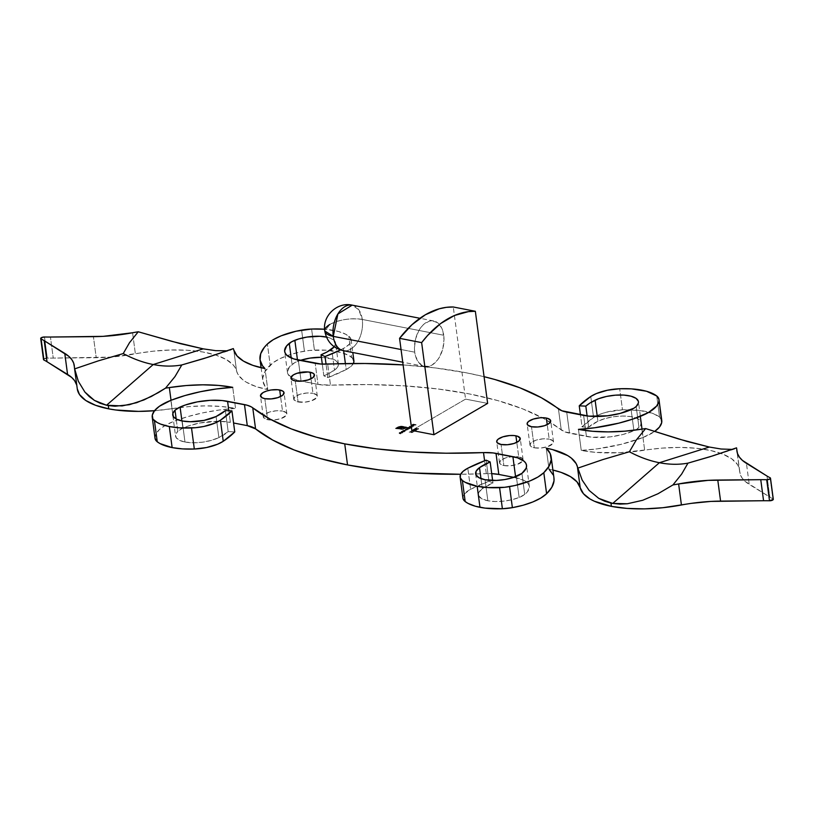 <?xml version="1.0" encoding="UTF-8"?>
<svg xmlns="http://www.w3.org/2000/svg" width="814" height="814" viewBox="0 0 814 814"><rect width="100%" height="100%" fill="white"/><g stroke="black" fill="none" stroke-linecap="round" stroke-linejoin="round"><path stroke-width="0.61" stroke-dasharray="4.07 3.05" d="M329.884 324.44A23.199 8.689 172.4 0 1 362.271 319.454A23.199 14.367 -79 0 1 343.345 350.681A23.199 14.367 101 0 0 362.271 319.454L443.732 335.256A23.199 14.367 -79 0 1 424.806 366.483A23.199 14.367 -79 0 1 414.723 352.177L414.448 347.853L415.588 338.909L418.803 330.688L421.052 327.259L423.606 324.45L429.263 321.154L432.153 320.777L437.474 322.659L441.534 327.737L442.897 331.257L444.006 339.58L442.867 348.524L439.652 356.736L437.403 360.175L432.071 365.038L429.192 366.28L423.534 366.137L418.752 362.596L415.557 356.176L414.723 352.177L401.058 349.521L414.723 352.177A23.199 14.367 -79 0 1 433.648 320.94A23.199 14.367 -79 0 1 443.732 335.256L362.271 319.454A23.199 14.367 101 0 0 352.187 305.138L358.771 309.737L362.271 319.454C350.549 317.847 339.753 319.505 329.884 324.44L324.776 330.983M503.866 465.537A11.884 4.457 -7.6 0 0 515.73 464.855A11.884 4.457 -7.6 0 0 523.015 460.388A11.884 4.457 -7.6 0 0 523.076 459.625A11.884 4.457 -7.6 0 0 518.732 456.868L516.798 442.378L518.732 456.868L522.568 458.587L522.608 461.182L516.921 464.499L510.215 465.791L503.866 465.537L500.925 464.529L499.562 463.013L500.864 460.307L505.677 457.895L512.382 456.613L518.732 456.868A11.884 4.457 -7.6 0 0 505.962 457.814A11.884 4.457 -7.6 0 0 499.521 462.769A11.884 4.457 -7.6 0 0 503.866 465.537L501.058 444.475L503.866 465.537M534.299 447.781A11.884 4.457 -7.6 0 0 547.069 446.835A11.884 4.457 -7.6 0 0 553.51 441.87A11.884 4.457 -7.6 0 0 549.165 439.112L547.232 424.623L549.165 439.112L553.001 440.832L553.042 443.427L547.354 446.744L540.649 448.036L534.299 447.781L531.359 446.774L529.995 445.258L531.298 442.551L536.111 440.14L542.816 438.858L549.165 439.112A11.884 4.457 -7.6 0 0 536.395 440.059A11.884 4.457 -7.6 0 0 529.955 445.014A11.884 4.457 -7.6 0 0 534.299 447.781L531.491 426.719L534.299 447.781M298.087 401.953A11.884 4.457 -7.6 0 0 310.846 401.007A11.884 4.457 -7.6 0 0 317.297 396.052A11.884 4.457 -7.6 0 0 312.942 393.284L311.009 378.805L312.942 393.284L316.778 395.004L316.819 397.608L311.131 400.926L304.426 402.218L296.438 401.526L293.783 399.43L295.075 396.723L299.888 394.322L306.603 393.03L312.942 393.284A11.884 4.457 -7.6 0 0 300.173 394.23A11.884 4.457 -7.6 0 0 293.732 399.196A11.884 4.457 -7.6 0 0 298.087 401.953L295.268 380.901L298.087 401.953M267.653 419.709A11.884 4.457 -7.6 0 0 280.413 418.762A11.884 4.457 -7.6 0 0 286.864 413.807A11.884 4.457 -7.6 0 0 282.509 411.039L280.576 396.56L282.509 411.039L286.345 412.759L286.386 415.364L280.698 418.681L273.992 419.973L266.005 419.281L263.349 417.185L264.642 414.479L269.454 412.077L276.17 410.785L282.509 411.039A11.884 4.457 -7.6 0 0 269.739 411.986A11.884 4.457 -7.6 0 0 263.298 416.951A11.884 4.457 -7.6 0 0 267.653 419.709L264.835 398.657L267.653 419.709M734.666 449.013L709.859 456.796M735.988 448.473L736.538 447.842L735.988 448.473M233.333 348.596L230.688 350.142L227.055 350.824L230.688 350.142L233.333 348.596M203.693 358.608L230.688 350.142M155.036 438.329A45.818 17.165 -7.6 0 1 173.687 421.398L172.731 414.194L173.687 421.398A85.918 32.184 -7.6 0 1 235.551 408.404L232.743 387.352L235.551 408.404A85.918 32.184 -7.6 0 0 172.141 408.628L154.507 410.714A85.918 32.184 -7.6 0 0 172.141 408.628L171.021 400.274L172.141 408.628L189.062 406.603L205.708 405.871L221.408 406.481L235.551 408.404L219.241 410.012L203.113 412.79L187.739 416.626L173.687 421.398L165.507 425.244L159.442 429.527L155.881 433.984L155.036 438.329L152.228 417.328M487.861 500.783L485.052 479.731L487.861 500.783L481.857 498.799L478.734 495.858L478.897 492.338L482.315 488.685A25.773 9.656 -7.6 0 0 478.429 494.79A25.773 9.656 -7.6 0 0 487.861 500.783A25.773 9.656 -7.6 0 0 519.149 497.476L511.68 499.776L503.378 501.18L495.146 501.526L487.861 500.783M462.922 498.107A28.643 10.724 -7.6 0 1 470.614 489.275L467.806 468.213L470.614 489.275A111.691 41.84 -7.6 0 1 488.96 481.227L486.151 460.164L488.96 481.227L492.958 482.997L492.623 480.474L492.958 482.997A45.818 17.165 -7.6 0 0 482.315 488.685L480.972 478.612L482.315 488.685L492.958 482.997L488.96 481.227L470.614 489.275L464.326 494.006L463.319 495.634L463.074 498.789M486.314 473.646L484.595 460.755L486.314 473.646L491.707 473.646A28.643 10.724 -7.6 0 0 486.314 473.646A317.887 119.088 -7.6 0 1 460.653 474.267L486.314 473.646M184.992 442.033L182.183 420.97L184.992 442.033L179.436 440.282L176.2 437.708L175.651 434.595L177.818 431.267A25.773 9.656 -7.6 0 0 175.559 436.039A25.773 9.656 -7.6 0 0 184.992 442.033A25.773 9.656 -7.6 0 0 218.895 437.586L211.223 440.405L202.228 442.216L193.091 442.785L184.992 442.033M176.18 418.996L177.818 431.267L182.885 428.103L188.095 426.068L200.081 422.954L219.159 421.276L230.382 422.364A37.23 13.95 -7.6 0 0 182.885 428.103A20.045 7.509 -7.6 0 0 177.818 431.267L176.18 418.996M317.989 384.381L296.469 379.935L292.684 378.388L288.095 374.348L287.423 371.988L289.448 366.941L294.526 362.8L300.213 360.429A25.773 9.656 -7.6 0 0 297.659 361.345A20.045 7.509 -7.6 0 0 292.073 364.397A37.23 13.95 -7.6 0 0 287.464 372.456A37.23 13.95 -7.6 0 0 290.985 377.37A37.23 13.95 -7.6 0 0 301.099 381.105L317.989 384.381A28.643 10.724 -7.6 0 0 330.494 385.175L317.989 384.381L315.181 363.329L317.989 384.381M353.347 363.492A28.643 10.724 -7.6 0 1 346.194 369.546L345.401 363.593L346.194 369.546A111.691 41.84 -7.6 0 1 327.849 377.604L326.058 364.163L327.849 377.604L323.85 375.824L322.293 364.123L323.85 375.824A45.818 17.165 -7.6 0 0 334.493 370.136L331.685 349.084L334.493 370.136A25.773 9.656 -7.6 0 0 338.39 364.031A25.773 9.656 -7.6 0 0 321.377 357.295L333.211 359.228L335.572 360.378L338.197 363.268L337.83 366.656L336.518 368.416L329.69 373.097L323.85 375.824L327.849 377.604L346.194 369.546L350.905 366.453L353.49 363.186M353.907 361.579L353.734 360.032M352.971 358.577L348.83 355.464L341.331 352.564L326.221 350.203L309.432 350.458L298.952 352.269L288.655 355.138L279.762 358.75L272.802 362.891L264.977 371.56L262.8 377.961L262.881 381.064L265.374 386.904L267.775 389.601L255.749 386.447L246.316 382.183L242.684 379.68L237.8 374.084L235.287 367.836L233.089 364.804L226.058 359.412L215.802 355.067L202.767 351.974L187.505 350.264L170.706 350L153.073 351.2L110.602 357.102L53.246 358.089A85.918 32.184 172.4 0 1 47.304 358.048L43.702 359.086M77.279 388.889A85.918 32.184 -7.6 0 1 77.177 387.779L74.369 366.727L77.177 387.779A85.918 32.184 -7.6 0 0 77.086 386.681A85.918 32.184 -7.6 0 0 76.77 385.144L77.269 388.848M234.758 431.908L228.185 431.634L218.895 437.586A45.818 17.165 -7.6 0 0 228.185 431.634L234.758 431.908M513.787 477.34L524.124 480.433L526.943 482.315L528.713 484.472L529.385 486.833L527.36 491.88L524.735 494.424L519.149 497.476A20.045 7.509 -7.6 0 0 524.735 494.424A37.23 13.95 -7.6 0 0 529.344 486.365A37.23 13.95 -7.6 0 0 515.71 477.716L513.787 477.34M549.033 469.22L546.225 448.158L549.033 469.22L552.899 470.044A85.918 32.184 -7.6 0 0 549.033 469.22A85.918 32.184 -7.6 0 1 553.968 478.011L553.062 474.776M773.3 499.267A2.859 1.068 -7.6 0 0 772.883 498.799A85.918 32.184 172.4 0 1 769.8 497.089L745.186 481.43L742.215 478.184L740.353 474.704L739.031 467.735L737.504 464.58L731.776 458.842L722.69 454.08L710.632 450.498L696.143 448.249L679.843 447.435L662.433 448.097L619.342 452.757L595.4 452.34L581.257 450.417L597.568 448.809L621.52 444.241L643.121 437.433L654.67 431.44A45.818 17.165 -7.6 0 1 643.121 437.433L642.012 429.11L643.121 437.433A85.918 32.184 -7.6 0 1 581.257 450.417A85.918 32.184 -7.6 0 0 627.635 452.228A85.918 32.184 -7.6 0 0 644.668 450.193L641.859 429.141L644.668 450.193A85.918 32.184 -7.6 0 1 739.539 469.943L737.23 452.625M661.772 420.492L659.554 417.043L653.357 413.654L639.712 410.439L622.486 409.798L606.288 412.22L599.185 414.611L593.569 417.541L582.051 426.912L588.624 427.187L597.914 421.235L605.199 418.528L613.725 416.717L622.486 416.035L630.453 416.554L636.66 418.213L640.394 420.818L641.178 422.385L640.465 425.803L636.823 429.202L633.923 430.718L622.924 434.493L610.327 436.864L591.758 437.22L564.702 431.827L544.067 418.732L522.792 408.903L497.741 400.58L469.271 393.905L437.82 388.96L403.866 385.826L367.908 384.564L330.494 385.175L327.686 364.112L330.494 385.175A317.887 119.088 -7.6 0 1 561.243 429.934A28.643 10.724 -7.6 0 0 569.525 433.18L586.426 436.457A37.23 13.95 -7.6 0 0 633.923 430.718A20.045 7.509 -7.6 0 0 638.99 427.554A25.773 9.656 -7.6 0 0 641.259 422.781A25.773 9.656 -7.6 0 0 625.091 416.066A25.773 9.656 -7.6 0 0 597.914 421.235A45.818 17.165 -7.6 0 0 588.624 427.187L582.051 426.912L580.433 414.784L582.051 426.912A111.691 41.84 -7.6 0 1 593.569 417.541L590.761 396.479L593.569 417.541A28.643 10.724 -7.6 0 1 622.486 409.798L619.678 388.746L622.486 409.798A51.547 19.312 -7.6 0 1 659.554 417.043L656.745 395.98L659.554 417.043A28.643 10.724 -7.6 0 1 661.772 420.441M414.753 430.545L414.397 429.863L415.496 430.301L416.351 429.354L413.37 429.405L413.481 430.209L414.479 429.385L416.768 429.802L414.835 430.565L413.4 429.67L414.845 429.405L416.381 429.609L416.483 430.26L414.428 430.128M411.029 432.641L410.785 431.756L410.999 432.376L412.851 432.092L412.749 431.512L411.131 431.786L411.803 431.512L410.938 432.254L411.396 432.529L413.146 432.02L411.416 432.682L410.561 432.387L411.162 431.868L409.157 432.203L411.833 431.776L411.233 432.509L412.79 431.776L412.891 432.356L411.029 432.641L411.162 431.868L409.157 432.203L410.093 431.369L409.157 432.203L411.121 431.603L411.029 432.641L410.826 432.02M413.553 425.58L411.253 426.098L411.843 426.617L413.359 425.457L412.352 426.394L413.471 426.18L413.522 425.315L411.253 426.098L413.359 425.457L413.543 426.241L413.39 425.712L411.263 426.312L412.637 425.559L414.051 426.088L411.294 426.363L412.637 425.559L413.777 426.302L412.393 426.658L413.777 426.302L413.197 425.274L414.133 424.725L411.996 425.04L413.146 424.369L416.076 424.939L413.492 425.335L413.777 426.302M409.839 428.286L407 427.899L410.744 427.208L411.223 427.737L410.002 428.479L406.969 427.635L410.002 428.479L410.917 427.686L409.839 428.286M415.313 429.141L418.315 429.192L418.213 428.296L418.009 429.131L416.788 429.365L416.87 428.551L415.486 428.754L416.28 428.062L415.272 428.886L418.284 428.927L418.213 428.296L416.575 429.263L418.62 428.876L416.768 429.507L415.242 428.591L416.697 428.327L415.333 428.866L416.9 428.815L416.788 429.365L418.243 428.561L418.315 429.192L416.554 429.487L415.242 428.591L416.656 428.062L415.201 428.327L415.313 429.141L415.242 428.591M401.587 432.539L401.119 431.685L402.645 432.488L401.424 431.715L403.184 431.573L401.271 432.173L402.686 432.753L401.037 432.031L402.065 431.451L404.202 431.868L401.455 431.98L402.686 432.753L401.16 431.949L404.161 431.603L402.035 431.186L401.119 431.685L401.587 432.539L401.16 431.949M404.527 431.389L402.554 431.166L405.535 430.331L405.911 430.83L404.69 431.583L402.513 430.901L404.69 431.583L405.606 430.789L404.527 431.389M399.593 433.709L399.114 432.855L400.641 433.659L399.42 432.885L401.18 432.743L399.267 433.343L400.681 433.923L399.033 433.201L400.061 432.621L402.197 433.038L399.45 433.15L400.681 433.923L399.155 433.119L402.157 432.773L400.03 432.356L399.114 432.855L399.593 433.709L399.155 433.119M406.501 429.232L406.501 428.551L405.311 429.243L406.898 430.006L405.606 429.273L408.292 429.192L405.555 429.599L406.929 430.27L405.341 429.507L407.376 428.347L409.513 428.764L406.827 428.846L408.333 429.456L405.647 429.538L406.929 430.27L405.341 429.507L407.376 428.347L409.483 428.5L407.346 428.083L406.532 428.815M412.454 427.045L409.218 426.322L412.454 427.045M401.363 427.594L398.473 428.357L400.407 427.177L405.911 427.523L400.152 426.75L396.54 428.439L401.394 429.293L404.283 428.469L402.32 429.487L395.553 428.591L398.595 426.872L401.77 426.414L406.898 427.37L405.23 428.347L402.706 427.849L400.997 428.846L400.305 428.713L402.014 427.716L400.803 427.533L397.771 428.225L400.173 427.208L405.911 427.523L400.152 426.75L396.54 428.439L400.59 429.222L404.283 428.469L403.052 429.334L395.553 428.591L399.247 426.394L395.553 428.591L403.052 429.334L404.833 428.581L404.253 428.205L402.309 429.222L396.54 428.439L400.122 426.485L405.871 427.258L405.301 427.879L400.142 426.943L397.771 428.225L401.363 427.594M412.861 431.573L412.606 430.687L412.82 431.308L414.672 431.023L414.57 430.443L412.952 430.728L413.624 430.453L412.759 431.186L413.217 431.471L414.967 430.962L413.237 431.613L412.383 431.318L412.983 430.799L410.978 431.135L413.654 430.718L413.054 431.451L414.611 430.708L414.713 431.288L412.861 431.573L412.983 430.799L410.978 431.135L411.915 430.311L410.978 431.135L412.942 430.535L412.861 431.573L412.647 430.952M411.853 430.443L465.567 399.114L453.276 306.99L465.567 399.114L487.637 403.398L465.567 399.114L411.853 430.443M484.076 376.689L466.463 372.843L435.012 367.897L403.113 364.906A317.887 119.088 172.4 0 1 484.076 376.689M338.39 364.031L335.572 342.979A25.773 9.656 172.4 0 0 326.445 337.047L330.403 338.166L334.442 340.679L335.582 343.874L333.709 347.354M340.506 349.939L345.981 346.978L349.674 343.762L351.099 340.517L350.152 337.525L346.011 334.401L338.522 331.502L324.603 329.222A51.547 19.312 172.4 0 1 348.809 336.192A28.643 10.724 172.4 0 1 351.078 339.662A28.643 10.724 172.4 0 1 343.386 348.494A111.691 41.84 172.4 0 1 340.506 349.939M43.508 359.554A2.859 1.068 -7.6 0 1 47.304 358.048L44.495 336.996L47.304 358.048A85.918 32.184 -7.6 0 0 53.246 358.089L50.437 337.037L53.246 358.089L96.225 357.722L93.407 336.66L96.225 357.722A85.918 32.184 -7.6 0 0 110.602 357.102A85.918 32.184 -7.6 0 0 135.378 353.825L132.57 332.763L135.378 353.825A85.918 32.184 -7.6 0 1 236.589 371.031A85.918 32.184 -7.6 0 0 267.775 389.601L264.967 368.549L267.775 389.601A85.918 32.184 -7.6 0 1 262.841 380.81A85.918 32.184 -7.6 0 1 270.197 365.089L267.389 344.027L270.197 365.089A45.818 17.165 -7.6 0 1 304.426 351.17L301.618 330.118L304.426 351.17A28.643 10.724 -7.6 0 1 314.418 350.091L311.609 329.029L314.418 350.091A51.547 19.312 -7.6 0 1 351.617 357.254L348.809 336.192L351.617 357.254A28.643 10.724 -7.6 0 1 353.887 360.714M233.781 349.969L236.589 371.031L233.781 349.969M172.731 414.194L170.879 400.335L172.731 414.194M225.376 410.582L228.185 431.634L225.376 410.582M216.086 416.524L218.895 437.586L216.086 416.524M181.919 420.919L182.885 428.103L181.919 420.919M228.836 410.724L230.382 422.364L228.836 410.724M515.577 476.719L515.71 477.716L515.577 476.719M521.927 473.361L524.735 494.424L521.927 473.361M516.341 476.424L519.149 497.476L516.341 476.424M772.883 498.799L770.075 477.747L772.883 498.799A85.918 32.184 -7.6 0 1 769.8 497.089L766.991 476.037L769.8 497.089L749.236 484.391L746.428 463.339L749.236 484.391A85.918 32.184 -7.6 0 1 739.723 472.14L736.914 451.088M739.539 469.943A85.918 32.184 -7.6 0 1 739.631 471.041L737.118 452.177L739.631 471.041A85.918 32.184 -7.6 0 0 739.723 472.14M578.449 429.365L581.257 450.417L578.449 429.365M587.128 415.954L588.624 427.187L587.128 415.954M597.283 416.493L597.914 421.235L597.283 416.493M636.182 406.501L638.99 427.554L636.182 406.501M631.115 409.656L633.923 430.718L631.115 409.656M583.618 415.405L586.426 436.457L583.618 415.405M566.717 412.128L569.525 433.18L566.717 412.128M558.435 408.882L561.243 429.934L558.435 408.882M298.29 360.053L301.099 381.105L298.29 360.053M291.219 357.967L292.073 364.397L291.219 357.967M297.466 359.89L297.659 361.345L297.466 359.89M335.572 342.979A25.773 9.656 172.4 0 1 334.239 346.754M343.681 350.753L343.386 348.494L343.681 350.753M405.433 430.311L403.429 430.626L405.433 430.311L405.647 431.054L405.403 430.046L405.647 431.054M403.154 431.125L403.388 430.362L402.727 430.779L403.154 431.125L403.388 430.362L403.154 431.125L405.586 430.494L403.439 430.586M405.606 430.789L403.123 430.86M403.388 430.362L405.403 430.046M403.805 430.993L405.219 431.084L405.23 430.433L403.683 430.677L403.836 431.247L403.652 430.413L403.836 431.247L405.341 430.738L403.805 430.993L403.652 430.413L405.189 430.168L405.341 430.738M405.189 430.168L403.652 430.413M401.394 432.061L402.859 432.366L401.556 432.275M401.119 431.685L402.035 431.186L404.202 431.868L401.424 431.715M399.389 433.231L400.854 433.536L399.552 433.445M399.114 432.855L400.03 432.356L402.197 433.038L399.42 432.885M418.243 428.561L418.315 429.192M416.9 428.815L415.506 428.388L415.516 429.019L416.565 428.5L416.788 429.365M415.201 428.327L415.272 428.886M418.284 428.927L418.213 428.296M416.758 429.1L416.87 428.551M405.779 430.046L405.341 429.507M405.952 429.66L406.929 430.27L405.738 429.782M407.204 428.978L408.119 429.578L405.606 429.273M406.827 428.846L408.363 428.449L406.827 428.846L407.244 429.243M409.3 428.886L408.363 428.449L409.3 428.886M406.501 428.551L407.346 428.083L409.483 428.5L406.797 428.581M405.311 429.243L406.461 428.978M410.744 427.208L408.74 427.523L410.744 427.208L410.958 427.95L410.714 426.943L410.958 427.95M408.486 428.022L408.709 427.269L407.183 427.513L408.74 427.523M410.917 427.686L408.455 427.757M408.709 427.269L410.714 426.943M409.116 427.889L410.856 427.472L409.696 427.075L408.709 427.574L409.147 428.154L408.964 427.319L410.5 427.075L410.653 427.645L409.147 428.154L410.683 427.91L410.5 427.075L410.653 427.645M410.5 427.075L408.994 427.584L409.951 428.154L410.541 427.34L408.964 427.319M409.432 426.2L412.423 426.78L409.432 426.2M413.543 426.241L413.39 425.712M413.746 426.037L413.197 425.274L414.133 424.725L411.996 425.04L413.146 424.369L416.035 424.674L413.115 424.104L411.996 425.04L414.102 424.46L413.492 425.335M413.359 425.457L413.512 425.976M411.762 426.18L413.105 425.681L411.762 426.18L411.782 425.671L413.105 425.681L411.782 425.671L411.792 426.444L411.782 425.671M411.813 425.936L413.105 425.681L411.792 426.444M400.305 428.713L401.974 427.452L400.264 428.449L400.997 428.846L400.305 428.713M402.706 427.849L400.997 428.846L402.676 427.594L404.69 428.235L402.706 427.849M404.68 428.245L405.23 428.347L404.68 428.245M406.898 427.37L405.23 428.347L406.858 427.116L402.269 426.221L406.898 427.37M401.577 426.404L400.742 426.149L401.577 426.404M399.287 426.648L400.742 426.149L399.287 426.648M397.995 426.882L401.343 426.129L406.858 427.116L405.189 428.083L402.676 427.594L400.966 428.581L400.264 428.449L401.974 427.452L397.731 427.961L399.674 427.035L405.871 427.258L401.444 426.424L398.86 426.821L396.51 428.174L401.363 429.029L404.792 428.317L401.139 429.304L395.523 428.327L397.995 426.882M412.79 431.776L412.891 432.356M410.134 431.634L411.833 431.776L410.134 431.634M411.202 432.244L412.545 432.041M412.851 432.092L410.999 432.376M414.611 430.708L414.713 431.288M411.955 430.575L413.654 430.718L411.955 430.575M413.024 431.186L414.367 430.972M414.672 431.023L412.82 431.308M416.453 429.996L416.351 429.354L416.483 430.26L414.713 430.28M416.371 429.578L414.672 429.965L416.351 429.354L416.483 430.26M413.37 429.405L413.451 429.945L413.431 429.365L414.804 429.151M413.481 430.209L413.4 429.67M414.397 429.863L413.451 429.945M415.079 429.466L416.351 429.354M413.654 429.823L414.601 429.639M414.601 429.273L413.716 429.721L414.194 430.067L414.631 429.538L413.675 429.456M414.937 430.158L416.147 429.934M416.147 429.477L414.896 429.7M415.862 425.061L414.397 424.521L415.862 425.061M413.115 424.104L411.965 424.786L416.035 424.674L413.115 424.104M405.372 431.003L405.23 430.433M403.683 430.677L403.836 431.247M410.683 427.91L410.541 427.34M408.994 427.584L409.147 428.154M433.648 320.94L419.922 318.284M523.076 459.625L520.268 438.573M553.51 441.87L550.702 420.818M317.297 396.052L314.479 374.989M286.864 413.807L284.045 392.745M475.61 473.738L478.429 494.79M172.741 414.977L175.559 436.039M529.344 486.365L526.536 465.313M641.259 422.781L638.441 401.729M287.464 372.456L284.656 351.394M351.078 339.662L352.798 352.513M261.101 367.724L262.841 380.81M77.086 386.681L74.278 365.628M263.298 416.951L260.49 395.889M293.732 399.196L290.924 378.134M529.955 445.014L527.136 423.962M499.521 462.769L496.703 441.717M424.806 366.483L402.757 362.21"/><path stroke-width="1.22" d="M419.922 318.284L352.187 305.138C337.189 301.648 322.141 316.086 324.776 330.983L333.262 336.375L337.902 313.919L352.187 305.138A23.199 14.367 101 0 0 333.262 336.375L401.058 349.521L333.262 336.375A23.199 14.367 101 0 0 343.345 350.681A23.199 14.367 -79 0 1 333.262 336.375A23.199 8.689 172.4 0 1 324.776 330.983A23.199 8.689 172.4 0 1 329.884 324.44M515.913 435.805A11.884 4.457 172.4 0 1 520.268 438.573A11.884 4.457 172.4 0 1 513.827 443.538A11.884 4.457 172.4 0 1 501.058 444.475L497.222 442.765L496.744 441.076L498.056 439.245L502.869 436.843L509.574 435.551L513.99 435.551L517.562 436.243L520.217 438.339L518.925 441.046L514.112 443.447L507.397 444.739L501.058 444.475A11.884 4.457 172.4 0 1 496.703 441.717A11.884 4.457 172.4 0 1 503.154 436.752A11.884 4.457 172.4 0 1 515.913 435.805L516.798 442.378L515.913 435.805M546.347 418.05A11.884 4.457 172.4 0 1 550.702 420.818A11.884 4.457 172.4 0 1 544.261 425.783A11.884 4.457 172.4 0 1 531.491 426.719L527.655 425.01L527.177 423.321L528.49 421.489L533.302 419.088L540.008 417.796L544.424 417.796L547.995 418.488L550.651 420.584L549.358 423.29L544.546 425.691L537.83 426.984L531.491 426.719A11.884 4.457 172.4 0 1 527.136 423.962A11.884 4.457 172.4 0 1 533.587 418.996A11.884 4.457 172.4 0 1 546.347 418.05L547.232 424.623L546.347 418.05M310.134 372.232A11.884 4.457 172.4 0 1 314.479 374.989A11.884 4.457 172.4 0 1 308.038 379.955A11.884 4.457 172.4 0 1 295.268 380.901L292.328 379.894L290.954 377.493L293.539 374.786L297.079 373.26L308.201 371.967L313.075 373.239L314.438 374.755L313.136 377.462L308.323 379.863L301.618 381.156L295.268 380.901A11.884 4.457 172.4 0 1 290.924 378.134A11.884 4.457 172.4 0 1 297.364 373.178A11.884 4.457 172.4 0 1 310.134 372.232L311.009 378.805L310.134 372.232M279.701 389.987A11.884 4.457 172.4 0 1 284.045 392.745A11.884 4.457 172.4 0 1 277.605 397.71A11.884 4.457 172.4 0 1 264.835 398.657L261.894 397.649L260.521 395.248L263.105 392.541L266.646 391.025L271.042 389.998L277.767 389.723L282.641 390.995L284.005 392.511L282.702 395.217L277.889 397.619L271.184 398.911L264.835 398.657A11.884 4.457 172.4 0 1 260.49 395.889A11.884 4.457 172.4 0 1 266.931 390.934A11.884 4.457 172.4 0 1 279.701 389.987L280.576 396.56L279.701 389.987M737.23 452.625L736.721 448.88A85.918 32.184 172.4 0 0 736.538 447.842L709.859 456.796L687.962 463.135A128.877 88.94 59.7 0 1 659.381 462.718L709.37 447.049L721.153 449.023L732.549 449.399L721.153 449.023L709.37 447.049L659.381 462.718A128.877 88.94 59.7 0 1 629.395 451.77L602.93 459.554L577.859 468.121L582.163 480.077L589.153 490.455L598.789 498.382L612.739 503.428L659.381 462.718L612.739 503.428L610.968 503.093L611.406 506.369A85.918 32.184 -7.6 0 0 681.43 504.995L678.622 483.943A85.918 32.184 172.4 0 1 672.954 484.93L658.007 493.742L642.673 500.284L627.319 503.764L619.892 504.11L612.739 503.428L627.319 503.764L642.673 500.284L658.007 493.742L672.954 484.93A85.918 32.184 -7.6 0 0 678.622 483.943L708.119 480.362L760.754 479.68A85.918 32.184 172.4 0 1 766.696 479.721L769.861 479.019L770.492 478.337L770.075 477.747A85.918 32.184 172.4 0 1 766.991 476.037L742.378 460.368L739.407 457.122L737.545 453.652L736.823 449.979A85.918 32.184 -7.6 0 0 736.538 447.842L712.871 455.84L687.962 463.135L681.684 474.033L672.954 484.93L681.684 474.033L687.962 463.135A128.877 88.94 59.7 0 1 659.381 462.718A128.877 88.94 59.7 0 1 629.395 451.77L636.172 440.16L645.634 428.571A85.918 32.184 -7.6 0 0 641.859 429.141L624.938 431.166L608.292 431.888L592.592 431.278L578.449 429.365L594.759 427.757L618.711 423.178L633.485 418.864L648.493 412.525L656.664 406.013L658.892 401.577L658.964 399.43L656.745 395.98L646.519 391.259L631.461 388.868L619.678 388.746L607.407 390.242L596.377 393.559L590.761 396.479L579.242 405.85L585.815 406.125L589.896 403.062L598.534 398.728L606.562 396.438L615.333 395.177L623.819 395.095L631.013 396.194L636.07 398.361L638.369 401.333L638.39 403.011L636.182 406.501L634.014 408.14L620.115 413.431L607.509 415.801L588.949 416.158L561.894 410.775L541.259 397.68L519.983 387.84L494.932 379.528L484.076 376.689A317.887 119.088 172.4 0 1 558.435 408.882A28.643 10.724 172.4 0 0 566.717 412.128L583.618 415.405A37.23 13.95 172.4 0 0 631.115 409.656A20.045 7.509 172.4 0 0 636.182 406.501A25.773 9.656 172.4 0 0 638.441 401.729A25.773 9.656 172.4 0 0 622.283 395.014A25.773 9.656 172.4 0 0 595.105 400.183L597.283 416.493L595.105 400.183A45.818 17.165 172.4 0 0 585.815 406.125L587.128 415.954L585.815 406.125L579.242 405.85A111.691 41.84 172.4 0 1 590.761 396.479A28.643 10.724 172.4 0 1 619.678 388.746A51.547 19.312 172.4 0 1 656.745 395.98A28.643 10.724 172.4 0 1 658.964 399.409A45.818 17.165 172.4 0 1 640.313 416.371A85.918 32.184 172.4 0 1 578.449 429.365A85.918 32.184 172.4 0 0 641.859 429.141A85.918 32.184 172.4 0 1 645.634 428.571L686.985 441.432L709.37 447.049L678.876 439.051L645.634 428.571L636.172 440.16L629.395 451.77L602.93 459.554L577.859 468.121A85.918 32.184 172.4 0 1 577.411 466.737A85.918 32.184 -7.6 0 0 577.859 468.121L582.163 480.077L589.153 490.455L598.789 498.382L604.609 501.19L610.968 503.093L611.406 506.369L627.034 508.404L644.474 508.862L662.901 507.702L691.218 503.378L710.937 501.414L763.563 500.732A85.918 32.184 172.4 0 1 769.505 500.773L773.3 499.389M43.702 359.086L41.117 338.97A2.859 1.068 172.4 0 1 40.7 338.502A2.859 1.068 172.4 0 1 44.495 336.996A85.918 32.184 172.4 0 0 50.437 337.037L93.407 336.66A85.918 32.184 172.4 0 0 132.57 332.763A85.918 32.184 172.4 0 1 138.238 331.776A85.918 32.184 -7.6 0 0 132.57 332.763L103.063 336.355L50.437 337.037A85.918 32.184 172.4 0 1 44.495 336.996L41.331 337.688L41.117 338.97A85.918 32.184 172.4 0 1 44.2 340.679L68.814 356.339L71.785 359.584L73.647 363.064L74.369 366.727A85.918 32.184 -7.6 0 0 74.654 368.874L98.321 360.867L123.229 353.581A128.877 88.94 -120.3 0 0 153.215 364.53L106.573 405.24L94.393 400.386L84.9 392.083L78.337 381.288L74.654 368.874L98.321 360.867L123.229 353.581L129.507 342.674L138.238 331.776L180.179 343.61L203.205 348.86L153.215 364.53A128.877 88.94 -120.3 0 0 181.797 364.947L203.693 358.608L233.333 348.596L208.262 357.153L181.797 364.947L175.02 376.546L165.557 388.136L158.476 392.552L144.037 399.898L129.365 404.711L115.069 406.227L108.293 405.576L108.73 408.852A85.918 32.184 -7.6 0 0 154.507 410.714L152.299 415.13L152.9 419.088L157.234 422.537L160.673 424.125L169.322 426.546L172.13 447.598A51.547 19.312 -7.6 0 0 194.322 449.023L191.514 427.971A51.547 19.312 172.4 0 1 169.322 426.546L179.782 427.838L195.604 427.696L203.785 426.475L214.815 423.158L220.431 420.228L231.949 410.856L225.376 410.582L216.086 416.524L204.009 420.4L190.283 421.733L182.183 420.97A25.773 9.656 172.4 0 1 172.741 414.977A25.773 9.656 172.4 0 1 175.01 410.205L176.18 418.996L175.01 410.205L180.077 407.051L185.287 405.016L197.273 401.892L210.104 400.346L222.242 400.549L247.039 405.189L251.211 406.827L269.933 419.037L291.209 428.866L316.259 437.189L344.729 443.864L347.537 464.926A317.887 119.088 -7.6 0 0 460.653 474.267L412.942 472.995L378.988 469.861L347.537 464.926L344.729 443.864L376.18 448.809L410.134 451.933L446.092 453.205L483.506 452.594A317.887 119.088 172.4 0 1 344.729 443.864A317.887 119.088 172.4 0 1 252.757 407.834L255.565 428.886L272.741 440.089L294.017 449.918L319.068 458.241L347.537 464.926A317.887 119.088 -7.6 0 1 255.565 428.886A28.643 10.724 -7.6 0 0 247.283 425.641L255.565 428.886L252.757 407.834A28.643 10.724 172.4 0 0 244.475 404.589L247.283 425.641L233.567 422.985L247.283 425.641L244.475 404.589L227.574 401.312L228.836 410.724L227.574 401.312A37.23 13.95 172.4 0 0 180.077 407.051L181.919 420.919L180.077 407.051A20.045 7.509 172.4 0 0 175.01 410.205L172.833 413.532L173.392 416.656L176.628 419.22L182.183 420.97A25.773 9.656 172.4 0 0 216.086 416.524A45.818 17.165 172.4 0 0 225.376 410.582L231.949 410.856A111.691 41.84 172.4 0 1 220.431 420.228A28.643 10.724 172.4 0 1 191.514 427.971L194.322 449.023L206.593 447.527L217.623 444.21L223.24 441.29L234.758 431.908L231.949 410.856L234.758 431.908A111.691 41.84 -7.6 0 1 223.24 441.29L220.431 420.228L223.24 441.29A28.643 10.724 -7.6 0 1 194.322 449.023L182.59 448.901L172.13 447.598L169.322 426.546A51.547 19.312 172.4 0 1 154.446 420.726A28.643 10.724 172.4 0 1 152.228 417.297A45.818 17.165 172.4 0 1 170.879 400.335L159.371 406.298L154.528 410.694M227.055 350.824L215.69 350.651L203.205 348.86L215.69 350.651L227.055 350.824M169.332 387.576A85.918 32.184 172.4 0 1 165.557 388.136A85.918 32.184 -7.6 0 0 169.332 387.576L186.253 385.541L202.9 384.819L218.6 385.429L232.743 387.352L216.432 388.96L200.305 391.738L184.931 395.573L170.879 400.335A85.918 32.184 172.4 0 1 232.743 387.352A85.918 32.184 172.4 0 0 169.332 387.576L171.021 400.274L169.332 387.576M463.074 498.789L465.191 501.566L467.969 503.357L475.417 506.247L485.052 508.119L502.391 508.74L499.582 487.678A51.547 19.312 172.4 0 1 477.167 486.263L479.975 507.315A51.547 19.312 -7.6 0 0 502.391 508.74L512.382 507.651L523.148 505.229L532.814 501.963L540.801 498.046L546.611 493.732L551.831 487.26L554.008 480.86L553.927 477.757M526.536 465.343L526.536 465.313A37.23 13.95 172.4 0 0 512.901 456.654L515.577 476.719L512.901 456.654L496.011 453.378L498.819 474.44A28.643 10.724 -7.6 0 0 491.707 473.646L498.819 474.44L496.011 453.378A28.643 10.724 172.4 0 0 483.506 452.594L484.595 460.755L483.506 452.594L493.172 452.94L517.531 457.834L524.135 461.263L525.905 463.42L526.577 465.781L526.119 468.274L521.927 473.361L512.759 477.676L504.772 479.548L496.387 480.433L485.052 479.731A25.773 9.656 172.4 0 1 475.61 473.738A25.773 9.656 172.4 0 1 479.507 467.623L480.972 478.612L479.507 467.623L490.15 461.945L486.151 460.164L467.806 468.213L463.095 471.316L460.51 474.582L460.266 477.737L462.383 480.514L465.16 482.295L477.167 486.263L487.728 487.566L504.568 487.311L515.048 485.5L530.006 480.901L537.993 476.994L543.803 472.68L549.023 466.198L551.2 459.798L550.254 453.713L546.225 448.158L552.533 449.593L567.684 455.586L571.316 458.079L576.2 463.685L577.411 466.737L580.219 487.79L583.475 493.742L589.947 498.951L594.322 501.21L611.406 506.369A85.918 32.184 -7.6 0 1 580.219 487.79A85.918 32.184 -7.6 0 0 552.899 470.044L561.06 472.374L570.492 476.638L576.963 481.847L580.219 487.79L577.411 466.737A85.918 32.184 172.4 0 0 546.225 448.158A85.918 32.184 172.4 0 1 551.159 456.959A85.918 32.184 172.4 0 1 543.803 472.68A45.818 17.165 172.4 0 1 509.574 486.599A28.643 10.724 172.4 0 1 499.582 487.678L502.391 508.74A28.643 10.724 -7.6 0 0 512.382 507.651L509.574 486.599L512.382 507.651A45.818 17.165 -7.6 0 0 546.611 493.732L543.803 472.68L546.611 493.732A85.918 32.184 -7.6 0 0 553.968 478.011L551.159 456.959M300.213 360.429L309.869 358.119L321.377 357.295A25.773 9.656 -7.6 0 0 300.213 360.429M352.798 352.513L353.887 360.714A28.643 10.724 -7.6 0 1 353.347 363.492L353.907 361.579L352.971 358.577M40.7 338.502L43.508 359.554A2.859 1.068 -7.6 0 0 43.925 360.022A85.918 32.184 172.4 0 1 47.009 361.731L71.622 377.401L74.593 380.637L76.77 385.144A85.918 32.184 -7.6 0 0 67.572 374.43L47.009 361.731A85.918 32.184 -7.6 0 0 43.925 360.022L41.117 338.97A85.918 32.184 172.4 0 1 44.2 340.679L47.009 361.731L44.2 340.679L64.764 353.378L67.572 374.43L64.764 353.378A85.918 32.184 172.4 0 1 74.278 365.628A85.918 32.184 172.4 0 1 74.369 366.727A85.918 32.184 172.4 0 0 74.461 367.826A85.918 32.184 172.4 0 0 74.654 368.874L78.337 381.288L84.9 392.083L89.306 396.622L94.393 400.386L100.163 403.286L106.573 405.24L153.215 364.53L203.205 348.86L171.846 341.361L138.238 331.776L129.507 342.674L123.229 353.581A128.877 88.94 -120.3 0 0 153.215 364.53A128.877 88.94 -120.3 0 0 181.797 364.947L175.02 376.546L165.557 388.136L151.312 396.489L136.671 402.686L122.151 405.921L106.573 405.24L108.293 405.576L108.73 408.852L115.568 409.971L138.573 411.385L155.209 410.663M77.269 388.848L79.497 394.536L85.755 400.478L95.655 405.321L108.73 408.852A85.918 32.184 -7.6 0 1 77.279 388.889L74.461 367.826M155.036 438.329L157.255 441.788L160.043 443.589L172.13 447.598A51.547 19.312 -7.6 0 1 157.255 441.788L154.446 420.726L157.255 441.788A28.643 10.724 -7.6 0 1 155.036 438.359A28.643 10.724 -7.6 0 0 155.036 438.359L152.228 417.277A28.643 10.724 172.4 0 1 152.228 417.277L155.036 438.359M498.819 474.44L513.787 477.34L498.819 474.44M553.062 474.776L549.033 469.22M654.629 431.471L659.472 427.075L661.701 422.639L658.964 399.43L661.772 420.492A28.643 10.724 -7.6 0 0 661.772 420.462A28.643 10.724 -7.6 0 0 661.772 420.441M453.276 306.99L446.337 307.346L439.326 308.771L425.366 314.764L411.935 324.745L399.562 338.329L411.853 430.443L399.562 338.329L421.642 342.613L427.665 335.399L440.628 323.555L454.385 315.527L468.406 311.63L475.345 311.274L487.637 403.398L433.933 434.727L421.642 342.613L433.933 434.727L411.853 430.443L433.933 434.727L487.637 403.398L475.345 311.274L453.276 306.99A111.691 69.159 101 0 0 399.562 338.329L421.642 342.613A111.691 69.159 -79 0 1 475.345 311.274L453.276 306.99M326.445 337.047A25.773 9.656 172.4 0 0 294.851 340.293L297.466 359.89L294.851 340.293A20.045 7.509 172.4 0 0 289.265 343.345L291.219 357.967L289.265 343.345A37.23 13.95 172.4 0 0 284.656 351.394A37.23 13.95 172.4 0 0 298.29 360.053L315.181 363.329A28.643 10.724 172.4 0 0 327.686 364.112A317.887 119.088 172.4 0 1 403.113 364.906L365.099 363.502L321.072 364.062L293.661 358.882L287.057 355.443L285.287 353.296L284.615 350.936L286.64 345.879L291.717 341.738L298.626 338.98L307.061 337.057L320.044 336.284L327.432 337.261M334.239 346.754L326.882 352.045L321.042 354.772L325.04 356.542L340.506 349.939A111.691 41.84 172.4 0 1 325.04 356.542L326.058 364.163L325.04 356.542L321.042 354.772L322.293 364.123L321.042 354.772A45.818 17.165 172.4 0 0 331.685 349.084A25.773 9.656 172.4 0 0 334.239 346.754M324.603 329.222L311.609 329.029L296.143 331.206L281.186 335.806L273.199 339.713L267.389 344.027L264.408 347.263L260.694 353.734L260.073 360.002L262.566 365.852L264.967 368.549L252.94 365.394L243.508 361.131L237.037 355.922L233.781 349.969A85.918 32.184 -7.6 0 0 233.333 348.596A85.918 32.184 172.4 0 1 233.781 349.969A85.918 32.184 172.4 0 0 264.967 368.549A85.918 32.184 172.4 0 1 260.032 359.757A85.918 32.184 172.4 0 1 267.389 344.027A45.818 17.165 172.4 0 1 301.618 330.118A28.643 10.724 172.4 0 1 311.609 329.029A51.547 19.312 172.4 0 1 324.603 329.222M526.536 465.313A37.23 13.95 172.4 0 1 521.927 473.361A20.045 7.509 172.4 0 1 516.341 476.424A25.773 9.656 172.4 0 1 485.052 479.731L479.049 477.747L475.925 474.806L476.088 471.275L479.507 467.623A45.818 17.165 172.4 0 1 490.15 461.945L492.623 480.474L490.15 461.945L486.151 460.164A111.691 41.84 172.4 0 0 467.806 468.213A28.643 10.724 172.4 0 0 460.114 477.045L462.922 498.107A28.643 10.724 -7.6 0 0 465.191 501.566L462.383 480.514A28.643 10.724 172.4 0 1 460.114 477.045M465.191 501.566A51.547 19.312 -7.6 0 0 479.975 507.315L477.167 486.263A51.547 19.312 172.4 0 1 462.383 480.514L465.191 501.566M720.594 501.109A85.918 32.184 -7.6 0 0 681.43 504.995L678.622 483.943A85.918 32.184 172.4 0 1 717.775 480.046L720.594 501.109L717.775 480.046L760.754 479.68L763.563 500.732L720.594 501.109M769.505 500.773A85.918 32.184 -7.6 0 0 763.563 500.732L760.754 479.68A85.918 32.184 172.4 0 1 766.696 479.721L769.505 500.773A2.859 1.068 -7.6 0 0 773.3 499.267L770.492 478.215A2.859 1.068 172.4 0 1 766.696 479.721L769.505 500.773M736.721 448.88A85.918 32.184 172.4 0 1 736.823 449.979A85.918 32.184 172.4 0 0 736.914 451.088A85.918 32.184 172.4 0 0 746.428 463.339L766.991 476.037A85.918 32.184 172.4 0 0 770.075 477.747A2.859 1.068 172.4 0 1 770.492 478.215M736.823 449.979L737.118 452.177L736.823 449.979M642.012 429.11L640.313 416.371L642.012 429.11M654.67 431.44A45.818 17.165 -7.6 0 0 661.772 420.492L658.964 399.409A28.643 10.724 172.4 0 1 658.964 399.43M580.433 414.784L579.242 405.85L580.433 414.784M345.401 363.593L343.681 350.753L345.401 363.593M260.032 359.768L261.101 367.724M402.757 362.21L343.345 350.681C332.926 348.066 326.729 341.493 324.776 330.983"/></g></svg>
